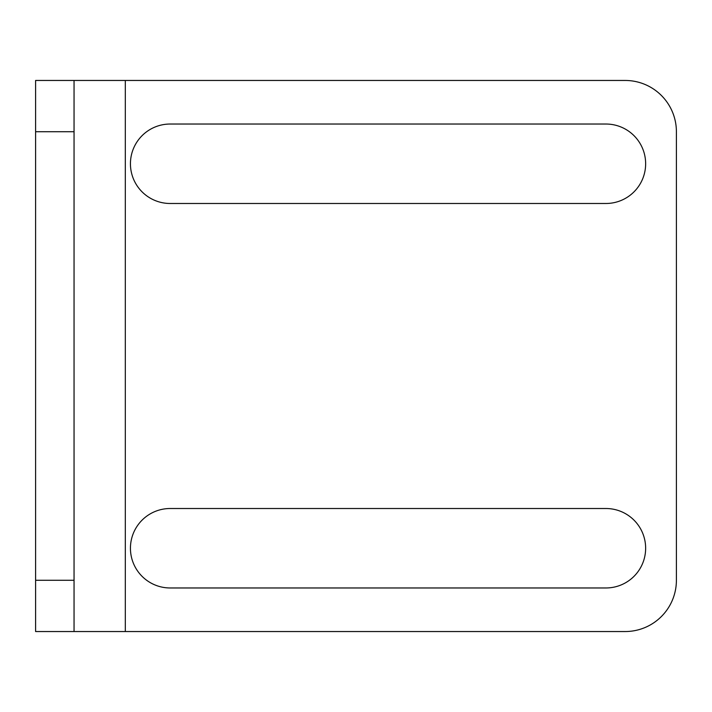 <?xml version="1.0" encoding="UTF-8"?>
<svg xmlns="http://www.w3.org/2000/svg" width="712" height="712" viewBox="0 0 712 712"><rect width="100%" height="100%" fill="white"/><g stroke="black" fill="none" stroke-linecap="round" stroke-linejoin="round"><path stroke-width="1.07" d="M125.312 631.544L125.312 80.456L625.136 80.456A51.264 51.264 0 0 1 676.4 131.72L676.4 580.28A51.264 51.264 0 0 1 625.136 631.544L35.6 631.544L35.6 80.456L74.048 80.456L74.048 131.72L35.6 131.72M35.6 580.28L74.048 580.28L74.048 131.72M170.168 587.97L605.912 587.97A39.73 39.73 0 0 0 645.642 548.24A39.73 39.73 0 0 0 605.912 508.51L170.168 508.51A39.73 39.73 0 0 0 130.438 548.24A39.73 39.73 0 0 0 170.168 587.97M170.168 203.49L605.912 203.49A39.73 39.73 0 0 0 645.642 163.76A39.73 39.73 0 0 0 605.912 124.03L170.168 124.03A39.73 39.73 0 0 0 130.438 163.76A39.73 39.73 0 0 0 170.168 203.49M125.312 80.456L74.048 80.456M74.048 580.28L74.048 631.544"/></g></svg>
